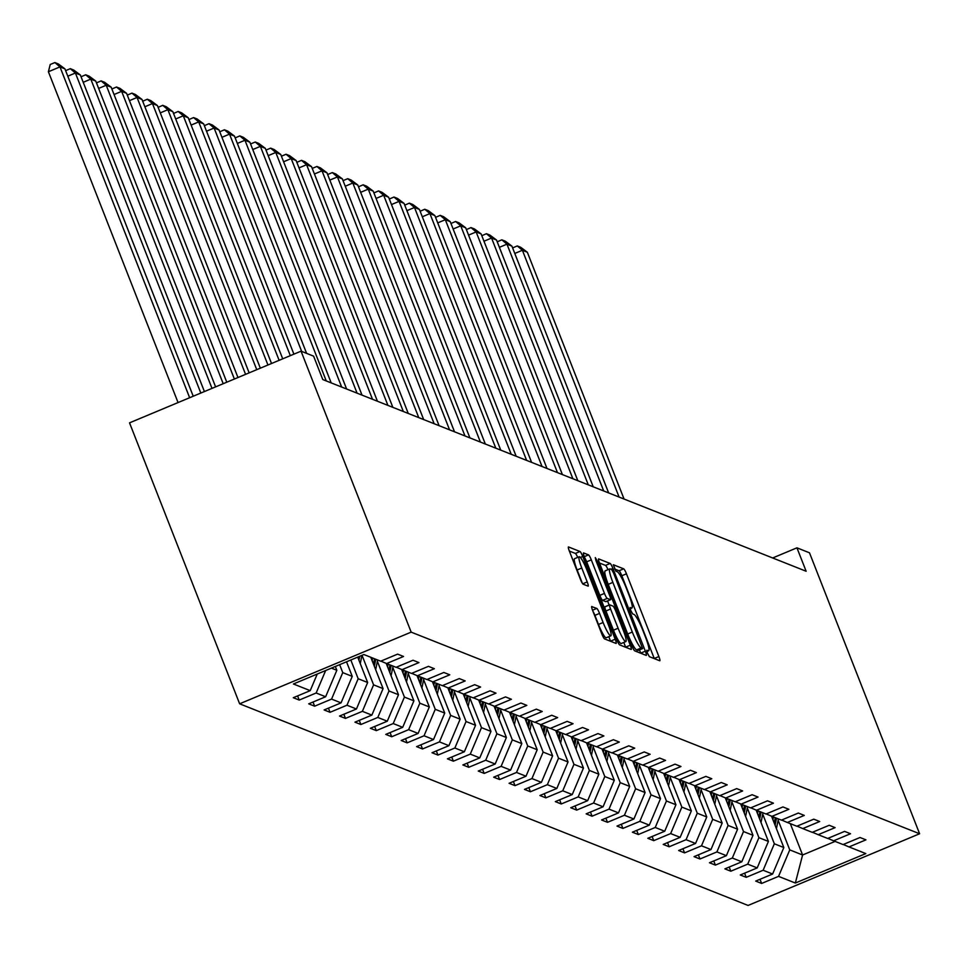 <?xml version="1.0" encoding="UTF-8"?>
<svg xmlns="http://www.w3.org/2000/svg" width="968" height="968" viewBox="0 0 968 968"><rect width="100%" height="100%" fill="white"/><g stroke="black" fill="none" stroke-linecap="round" stroke-linejoin="round"><path stroke-width="1.45" d="M647.471 653.182L649.407 656.679L659.716 660.757A4.985 0.75 67.3 0 0 659.837 660.769A4.985 0.75 67.3 0 0 658.881 656.546L626.465 573.818A4.985 0.75 67.3 0 0 623.695 568.833L613.301 564.743L615.902 571.181L617.245 571.713A15.96 2.42 67.3 0 1 626.102 587.649L628.813 594.546A15.96 2.42 67.3 0 1 631.862 608.049A15.96 2.42 67.3 0 1 631.475 608.025L630.047 607.493L630.725 610.445L632.661 613.93L633.992 614.462A15.96 2.42 67.3 0 1 642.861 630.398L645.559 637.295A15.96 2.42 67.3 0 1 648.608 650.786A15.96 2.42 67.3 0 1 648.221 650.762L646.805 650.23L647.471 653.182M591.884 606.488A4.985 0.75 67.3 0 0 591.763 606.488A4.985 0.75 67.3 0 0 592.719 610.699L601.806 633.919A4.985 0.75 67.3 0 0 604.577 638.892L616.023 643.43A4.985 0.75 67.3 0 0 616.144 643.442A4.985 0.75 67.3 0 0 615.188 639.219L582.772 556.491A4.985 0.75 67.3 0 0 580.001 551.506L568.555 546.968A4.985 0.75 67.3 0 0 568.434 546.956A4.985 0.75 67.3 0 0 569.39 551.179L580.376 579.215A4.985 0.75 67.3 0 0 583.147 584.2L588.048 586.136A4.985 0.75 67.3 0 0 588.169 586.148A4.985 0.75 67.3 0 0 587.213 581.925L581.768 568.022A13.346 2.021 67.3 0 1 579.215 556.745A13.346 2.021 67.3 0 1 586.947 570.079L608.291 624.554A13.346 2.021 67.3 0 1 610.844 635.831A13.346 2.021 67.3 0 1 603.112 622.497L599.555 613.409A4.985 0.75 67.3 0 0 596.784 608.436L591.678 606.573M919.6 833.763L809.49 552.801L796.942 547.827L806.126 571.241L322.767 379.553L313.596 356.139L301.048 351.166L411.158 632.128L919.6 833.763L748.082 905.443L239.628 703.809L411.158 632.128M631.971 645.874A4.985 0.75 67.3 0 0 634.742 650.859L646.188 655.396A4.985 0.75 67.3 0 0 646.309 655.396A4.985 0.75 67.3 0 0 645.354 651.186L612.925 568.446A4.985 0.75 67.3 0 0 610.155 563.473L598.72 558.935A4.985 0.75 67.3 0 0 598.599 558.923A4.985 0.75 67.3 0 0 599.543 563.146L631.971 645.874M631.1 649.419L619.665 644.882A4.985 0.75 67.3 0 1 616.894 639.896L584.466 557.157A4.985 0.75 67.3 0 1 583.51 552.946A4.985 0.75 67.3 0 1 583.631 552.946L588.532 554.894A4.985 0.75 67.3 0 1 591.303 559.867L604.456 593.42A4.985 0.75 67.3 0 0 607.226 598.405L610.469 599.7A4.985 0.75 67.3 0 0 610.59 599.7A4.985 0.75 67.3 0 0 609.646 595.477L595.949 560.557L595.284 557.592L597.304 561.089L630.277 645.208A4.985 0.75 67.3 0 1 631.233 649.419A4.985 0.75 67.3 0 1 631.1 649.419M299.221 700.07L316.149 692.991L325.635 696.754L308.707 703.833L314.636 706.18L331.564 699.102L341.051 702.865L324.123 709.943L330.052 712.291L346.967 705.224L356.454 708.987L339.538 716.054L345.467 718.401L362.383 711.335L371.869 715.098L354.954 722.164L360.882 724.512L377.798 717.445L387.285 721.208L370.369 728.275L376.298 730.634L393.214 723.556L402.7 727.319L385.784 734.385L391.701 736.745L408.629 729.666L418.115 733.429L401.188 740.508L407.117 742.855L424.044 735.777L433.531 739.54L416.603 746.618L422.532 748.966L439.46 741.899L448.934 745.663L432.018 752.729L437.947 755.076L454.863 748.01L464.35 751.773L447.434 758.839L453.363 761.187L470.279 754.12L479.765 757.884L462.849 764.95L468.778 767.297L485.694 760.231L495.18 763.994L478.265 771.06L484.194 773.42L501.109 766.341L510.596 770.105L493.668 777.183L499.597 779.53L516.525 772.452L526.011 776.215L509.083 783.293L515.012 785.641L531.94 778.575L541.414 782.325L524.499 789.404L530.428 791.751L547.344 784.685L556.83 788.448L539.914 795.514L545.843 797.862L562.759 790.795L572.245 794.559L555.329 801.625L561.259 803.972L578.174 796.906L587.661 800.669L570.745 807.735L576.674 810.095L593.59 803.016L603.076 806.78L586.148 813.858L592.077 816.205L609.005 809.127L618.491 812.89L601.564 819.969L607.493 822.316L624.42 815.25L633.907 819.001L616.979 826.079L622.908 828.426L639.824 821.36L649.31 825.123L632.394 832.19L638.323 834.537L655.239 827.471L664.726 831.234L647.81 838.3L653.739 840.647L670.655 833.581L680.141 837.344L663.225 844.411L669.154 846.77L686.07 839.692L695.556 843.455L678.641 850.521L684.558 852.881L701.485 845.802L710.972 849.565L694.044 856.644L699.973 858.991L716.901 851.925L726.387 855.676L709.459 862.754L715.388 865.102L732.316 858.035L741.79 861.798L724.875 868.865L730.804 871.212L747.72 864.146L757.206 867.909L740.29 874.975L746.219 877.323L763.135 870.256L772.621 874.019L755.705 881.086L761.635 883.445L778.55 876.367L795.345 883.034L865.815 853.582L849.009 846.927L865.936 839.849L860.007 837.501L843.08 844.568L833.605 840.817L850.521 833.738L844.592 831.391L827.676 838.457L818.19 834.694L835.106 827.628L829.177 825.28L812.261 832.347L802.774 828.584L819.69 821.517L813.761 819.17L796.845 826.236L787.359 822.473L804.275 815.407L798.346 813.047L781.43 820.126L771.944 816.363L788.872 809.296L782.943 806.937L766.015 814.015L756.528 810.252L773.456 803.174L767.527 800.826L750.599 807.893L741.125 804.142L758.041 797.063L752.112 794.716L735.196 801.782L725.71 798.019L742.625 790.953L736.696 788.605L719.781 795.672L710.294 791.909L727.21 784.842L721.281 782.495L704.365 789.561L694.879 785.798L711.795 778.732L705.866 776.372L688.95 783.451L679.463 779.688L696.391 772.621L690.462 770.262L673.534 777.34L664.048 773.577L680.976 766.499L675.047 764.151L658.119 771.218L648.633 767.467L665.56 760.388L659.631 758.041L642.716 765.107L633.229 761.344L650.145 754.278L644.216 751.93L627.3 758.997L617.814 755.234L634.73 748.167L628.801 745.82L611.885 752.886L602.399 749.123L619.314 742.057L613.385 739.697L596.469 746.776L586.983 743.013L603.899 735.946L597.982 733.587L581.054 740.665L571.568 736.902L588.496 729.824L582.567 727.476L565.639 734.543L556.152 730.792L573.08 723.713L567.151 721.366L550.223 728.432L540.749 724.669L557.665 717.603L551.736 715.255L534.82 722.322L525.334 718.558L542.249 711.492L536.32 709.145L519.405 716.211L509.918 712.448L526.834 705.382L520.905 703.022L503.989 710.101L494.503 706.337L511.419 699.271L505.502 696.912L488.574 703.99L479.087 700.227L496.015 693.149L490.086 690.801L473.158 697.867L463.672 694.116L480.6 687.038L474.671 684.691L457.743 691.757L448.269 687.994L465.184 680.928L459.255 678.58L442.34 685.646L432.853 681.883L449.769 674.817L443.84 672.47L426.924 679.536L417.438 675.773L434.354 668.707L428.425 666.347L411.509 673.425L402.022 669.662L418.938 662.596L413.009 660.236L396.094 667.315L386.607 663.552L403.535 656.473L397.606 654.126L380.678 661.192L363.883 654.537L293.425 683.989L310.22 690.644L293.292 697.71L299.221 700.07L297.599 695.919M331.383 668.114L336.84 670.279L335.339 666.468M325.659 670.509L316.149 692.991M336.84 670.279L325.635 696.754M386.607 663.552L380.872 661.12M346.532 661.785L352.243 676.39L342.757 672.627L339.647 664.665M342.757 672.627L331.564 699.102M352.243 676.39L341.051 702.865M402.022 669.662L396.287 667.23M357.712 657.115L367.659 682.5L358.172 678.737L350.827 659.995M358.172 678.737L346.967 705.224M367.659 682.5L356.454 708.987M417.438 675.773L411.702 673.341M370.792 657.272L383.074 688.611L373.587 684.848L362.02 655.324M373.587 684.848L362.383 711.335M383.074 688.611L371.869 715.098M432.853 681.883L427.118 679.451M386.208 663.382L398.489 694.721L389.003 690.97L377.387 661.313M389.003 690.97L377.798 717.445M398.489 694.721L387.285 721.208M448.269 687.994L442.533 685.562M401.611 669.493L413.905 700.844L404.418 697.081L392.79 667.424M404.418 697.081L393.214 723.556M413.905 700.844L402.7 727.319M463.672 694.116L457.949 691.684M417.026 675.604L429.32 706.955L419.834 703.191L408.206 673.534M419.834 703.191L408.629 729.666M429.32 706.955L418.115 733.429M479.087 700.227L473.352 697.795M432.442 681.714L444.723 713.065L435.249 709.302L423.621 679.657M435.249 709.302L424.044 735.777M444.723 713.065L433.531 739.54M494.503 706.337L488.767 703.905M447.857 687.825L460.139 719.176L450.652 715.413L439.036 685.767M450.652 715.413L439.46 741.899M460.139 719.176L448.934 745.663M509.918 712.448L504.183 710.016M463.273 693.935L475.554 725.286L466.068 721.523L454.452 691.878M466.068 721.523L454.863 748.01M475.554 725.286L464.35 751.773M525.334 718.558L519.598 716.126M478.688 700.045L490.97 731.397L481.483 727.646L469.867 697.989M481.483 727.646L470.279 754.12M490.97 731.397L479.765 757.884M540.749 724.669L535.014 722.237M494.091 706.168L506.385 737.519L496.899 733.756L485.283 704.099M496.899 733.756L485.694 760.231M506.385 737.519L495.18 763.994M556.152 730.792L550.429 728.36M509.507 712.279L521.8 743.63L512.314 739.867L500.686 710.21M512.314 739.867L501.109 766.341M521.8 743.63L510.596 770.105M571.568 736.902L565.832 734.47M524.922 718.389L537.204 749.74L527.729 745.977L516.101 716.332M527.729 745.977L516.525 772.452M537.204 749.74L526.011 776.215M586.983 743.013L581.248 740.58M540.338 724.5L552.619 755.851L543.133 752.088L531.517 722.443M543.133 752.088L531.94 778.575M552.619 755.851L541.414 782.325M602.399 749.123L596.663 746.691M555.753 730.61L568.034 761.961L558.548 758.198L546.932 728.553M558.548 758.198L547.344 784.685M568.034 761.961L556.83 788.448M617.814 755.234L612.078 752.801M571.168 736.721L583.45 768.072L573.964 764.321L562.347 734.664M573.964 764.321L562.759 790.795M583.45 768.072L572.245 794.559M633.229 761.344L627.494 758.912M586.572 742.843L598.865 774.194L589.379 770.431L577.763 740.774M589.379 770.431L578.174 796.906M598.865 774.194L587.661 800.669M648.633 767.467L642.909 765.035M601.987 748.954L614.281 780.305L604.794 776.542L593.166 746.885M604.794 776.542L593.59 803.016M614.281 780.305L603.076 806.78M664.048 773.577L658.325 771.145M617.403 755.064L629.684 786.415L620.21 782.652L608.582 753.007M620.21 782.652L609.005 809.127M629.684 786.415L618.491 812.89M679.463 779.688L673.728 777.256M632.818 761.175L645.099 792.526L635.613 788.763L623.997 759.118M635.613 788.763L624.42 815.25M645.099 792.526L633.907 819.001M694.879 785.798L689.143 783.366M648.233 767.285L660.515 798.636L651.028 794.873L639.412 765.228M651.028 794.873L639.824 821.36M660.515 798.636L649.31 825.123M710.294 791.909L704.559 789.477M663.649 773.396L675.93 804.747L666.444 800.996L654.828 771.339M666.444 800.996L655.239 827.471M675.93 804.747L664.726 831.234M725.71 798.019L719.974 795.587M679.052 779.518L691.346 810.869L681.859 807.106L670.243 777.449M681.859 807.106L670.655 833.581M691.346 810.869L680.141 837.344M741.125 804.142L735.39 801.71M694.467 785.629L706.761 816.98L697.275 813.217L685.646 783.56M697.275 813.217L686.07 839.692M706.761 816.98L695.556 843.455M756.528 810.252L750.805 807.82M709.883 791.739L722.176 823.09L712.69 819.327L701.062 789.67M712.69 819.327L701.485 845.802M722.176 823.09L710.972 849.565M771.944 816.363L766.208 813.931M725.298 797.85L737.58 829.201L728.093 825.438L716.477 795.793M728.093 825.438L716.901 851.925M737.58 829.201L726.387 855.676M787.359 822.473L781.624 820.041M740.714 803.96L752.995 835.311L743.509 831.548L731.893 801.903M743.509 831.548L732.316 858.035M752.995 835.311L741.79 861.798M802.774 828.584L797.039 826.152M756.129 810.071L768.41 841.422L758.924 837.671L747.308 808.014M758.924 837.671L747.72 864.146M768.41 841.422L757.206 867.909M818.19 834.694L812.455 832.262M771.544 816.193L783.826 847.545L774.34 843.781L762.724 814.124M774.34 843.781L763.135 870.256M783.826 847.545L772.621 874.019M833.605 840.817L827.87 838.385M790.311 823.647L802.593 854.986L789.755 849.892L778.127 820.235M789.755 849.892L778.55 876.367M835.094 841.41L802.593 854.986L795.345 883.034M849.009 846.927L843.285 844.495M301.048 351.166L129.53 422.847L239.628 703.809M796.942 547.827L772.67 557.967M317.25 674.03L310.22 690.644M760.001 879.295L761.635 883.445M744.586 873.184L746.219 877.323M729.182 867.062L730.804 871.212M713.767 860.951L715.388 865.102M698.351 854.841L699.973 858.991M682.936 848.73L684.558 852.881M667.521 842.62L669.154 846.77M652.105 836.509L653.739 840.647M636.702 830.387L638.323 834.537M621.287 824.276L622.908 828.426M605.871 818.166L607.493 822.316M590.456 812.055L592.077 816.205M575.04 805.945L576.674 810.095M559.625 799.834L561.259 803.972M544.222 793.712L545.843 797.862M528.806 787.601L530.428 791.751M513.391 781.491L515.012 785.641M497.976 775.38L499.597 779.53M482.56 769.27L484.194 773.42M467.145 763.159L468.778 767.297M451.729 757.036L453.363 761.187M436.326 750.926L437.947 755.076M420.911 744.815L422.532 748.966M405.495 738.705L407.117 742.855M390.08 732.595L391.701 736.745M374.664 726.484L376.298 730.634M359.249 720.361L360.882 724.512M343.846 714.251L345.467 718.401M328.43 708.14L330.052 712.291M313.015 702.03L314.636 706.18M654.295 658.615A4.985 0.75 67.3 0 0 654.247 658.482L621.819 575.754A4.985 0.75 67.3 0 0 619.048 570.769L614.511 568.966M608.001 569.656A4.985 0.75 67.3 0 0 605.52 565.409L599.495 563.013M640.768 653.243A4.985 0.75 67.3 0 0 640.719 653.122L639.449 649.891M642.595 648.536L613.555 572.971L611.619 569.474L610.215 568.918A15.96 2.42 67.3 0 0 609.816 568.906A15.96 2.42 67.3 0 0 612.865 582.397L632.322 632.043A15.96 2.42 67.3 0 0 641.191 647.979L642.595 648.536L638.106 650.411M605.569 570.854A15.96 2.42 67.3 0 0 605.181 570.842A15.96 2.42 67.3 0 0 608.231 584.333L612.865 582.397M637.96 650.472L636.557 649.915A15.96 2.42 67.3 0 1 627.688 633.98L608.231 584.333M606.041 601.551A4.985 0.75 67.3 0 1 605.956 601.636A4.985 0.75 67.3 0 1 605.835 601.636L602.592 600.341A4.985 0.75 67.3 0 1 599.821 595.368L586.668 561.815A4.985 0.75 67.3 0 0 584.696 557.75M607.541 600.971L609.138 605.036M623.791 642.437L625.643 647.144L630.277 645.208M618.104 628.244A13.346 2.021 67.3 0 0 625.836 641.59A13.346 2.021 67.3 0 0 623.283 630.301L615.769 611.111A4.985 0.75 67.3 0 0 612.998 606.125L609.743 604.843A4.985 0.75 67.3 0 0 609.622 604.831A4.985 0.75 67.3 0 0 610.578 609.053L618.104 628.244L613.458 630.18A13.346 2.021 67.3 0 0 621.202 643.526L625.836 641.59M609.538 604.927L605.109 606.779A4.985 0.75 67.3 0 0 604.988 606.767A4.985 0.75 67.3 0 0 605.944 610.99L610.578 609.053M613.458 630.18L605.944 610.99M610.844 635.831L606.21 637.767A13.346 2.021 67.3 0 1 598.466 624.433L594.909 615.358A4.985 0.75 67.3 0 0 592.948 611.292M579.215 556.745L574.581 558.681A13.346 2.021 67.3 0 0 577.122 569.958L581.768 568.022M582.349 583.28L577.122 569.958M577.702 557.374A4.985 0.75 67.3 0 0 575.367 553.442L569.341 551.058M610.602 641.288A4.985 0.75 67.3 0 0 610.554 641.155L608.799 636.69M619.109 497.08L522.393 250.276L527.33 252.237L624.058 499.04M776.421 828.656L778.405 818.916M772.912 819.678L773.456 816.956M512.629 247.917L517.275 245.933L522.393 250.276L514.794 253.447M775.09 825.244L776.517 818.178M775.332 817.706L774.243 823.09M517.275 245.933L520.736 247.312L527.33 252.237M603.705 490.97L506.978 244.166L511.915 246.126L608.642 492.93M761.017 822.546L762.99 812.805M757.496 813.568L758.041 810.845M497.213 241.806L501.86 239.822L506.978 244.166L499.379 247.336M759.674 819.134L761.114 812.067M759.928 811.595L758.827 816.98M501.86 239.822L505.32 241.189L511.915 246.126M588.29 484.859L491.562 238.055L496.511 240.016L593.227 486.807M745.602 816.435L747.574 806.695M742.081 807.457L742.637 804.735M481.798 235.696L486.444 233.712L491.562 238.055L483.964 241.226M744.259 813.023L745.699 805.957M744.513 805.485L743.424 810.869M486.444 233.712L489.905 235.079L496.511 240.016M572.875 478.736L476.147 231.933L481.096 233.893L577.811 480.697M730.187 810.325L732.159 800.584M726.665 801.347L727.222 798.624M466.382 229.585L471.029 227.601L476.147 231.933L468.548 235.115M728.844 806.913L730.283 799.834M729.098 799.374L728.009 804.759M471.029 227.601L474.489 228.968L481.096 233.893M557.459 472.626L460.744 225.822L465.681 227.782L562.396 474.586M714.771 804.214L716.744 794.474M711.25 795.236L711.807 792.514M450.967 223.475L455.613 221.49L460.744 225.822L453.133 229.005M713.44 800.802L714.868 793.724M713.682 793.252L712.593 798.648M455.613 221.49L459.074 222.858L465.681 227.782M542.044 466.515L445.328 219.712L450.265 221.672L546.993 468.476M699.356 798.104L701.328 788.363M695.847 789.126L696.391 786.403M435.552 217.352L440.21 215.368L445.328 219.712L437.73 222.894M698.025 794.692L699.453 787.613M698.267 787.141L697.178 792.538M440.21 215.368L443.659 216.747L450.265 221.672M526.628 460.405L429.913 213.601L434.85 215.561L531.577 462.365M683.94 791.981L685.925 782.241M680.431 783.003L680.976 780.293M420.148 211.242L424.795 209.257L429.913 213.601L422.314 216.772M682.609 788.569L684.037 781.503M682.851 781.031L681.762 786.415M424.795 209.257L428.255 210.637L434.85 215.561M511.225 454.294L414.498 207.491L419.434 209.451L516.162 456.255M668.537 785.871L670.509 776.13M665.016 776.893L665.56 774.17M404.733 205.131L409.379 203.147L414.498 207.491L406.899 210.661M667.194 782.459L668.634 775.392M667.448 774.92L666.347 780.305M409.379 203.147L412.84 204.514L419.434 209.451M495.81 448.184L399.082 201.38L404.031 203.341L500.746 450.132M653.122 779.76L655.094 770.02M649.601 770.782L650.157 768.06M389.317 199.021L393.964 197.036L399.082 201.38L391.483 204.55M651.779 776.348L653.219 769.282M652.033 768.81L650.932 774.194M393.964 197.036L397.424 198.404L404.031 203.341M480.394 442.061L383.667 195.258L388.616 197.218L485.331 444.022M637.706 773.65L639.679 763.909M634.185 764.672L634.742 761.949M373.902 192.91L378.548 190.926L383.667 195.258L376.068 198.44M636.363 770.238L637.803 763.159M636.617 762.699L635.528 768.084M378.548 190.926L382.009 192.293L388.616 197.218M464.979 435.951L368.264 189.147L373.2 191.107L469.916 437.911M622.291 767.539L624.263 757.799M618.77 758.561L619.326 755.839M358.487 186.8L363.133 184.815L368.264 189.147L360.653 192.329M620.96 764.127L622.388 757.049M621.202 756.577L620.113 761.973M363.133 184.815L366.594 186.183L373.2 191.107M449.563 429.84L352.848 183.037L357.785 184.997L454.512 431.801M606.875 761.429L608.848 751.688M603.354 752.451L603.911 749.728M343.083 180.641L347.73 178.693L352.848 183.037L345.249 186.219M605.544 758.017L606.972 750.938M605.786 750.466L604.697 755.863M347.73 178.693L351.178 180.072L357.785 184.997M434.148 423.73L337.433 176.926L342.369 178.886L439.097 425.69M591.46 755.306L593.432 745.566M587.951 746.328L588.496 743.618M327.68 174.518L332.314 172.582L337.433 176.926L329.834 180.096M590.129 751.894L591.557 744.828M590.371 744.356L589.282 749.74M332.314 172.582L335.763 173.962L342.369 178.886M418.745 417.619L322.017 170.816L326.954 172.776L423.681 419.58M576.057 749.196L578.029 739.455M572.536 740.217L573.08 737.495M312.265 168.408L316.899 166.472L322.017 170.816L314.418 173.986M574.714 745.784L576.141 738.717M574.956 738.245L573.867 743.63M316.899 166.472L320.36 167.839L326.954 172.776M403.329 411.509L306.602 164.705L311.551 166.665L408.266 413.469M560.641 743.085L562.614 733.345M557.12 734.107L557.677 731.385M296.837 162.346L301.484 160.361L306.602 164.705L299.003 167.875M559.298 739.673L560.738 732.607M559.552 732.135L558.451 737.519M301.484 160.361L304.944 161.729L311.551 166.665M387.914 405.386L291.187 158.583L296.135 160.543L392.851 407.346M545.226 736.975L547.198 727.234M541.705 727.996L542.261 725.274M281.434 156.187L286.068 154.251L291.187 158.583L283.588 161.765M543.883 733.562L545.323 726.484M544.137 726.024L543.048 731.409M286.068 154.251L289.529 155.618L296.135 160.543M372.499 399.276L275.783 152.472L280.72 154.432L377.435 401.236M529.811 730.864L531.783 721.124M526.289 721.886L526.846 719.163M266.018 150.076L270.653 148.14L275.783 152.472L268.172 155.654M528.48 727.452L529.907 720.374M528.722 719.902L527.633 725.298M270.653 148.14L274.113 149.508L280.72 154.432M357.083 393.165L260.368 146.362L265.305 148.322L362.02 395.125M514.395 724.754L516.367 715.013M510.874 715.775L511.431 713.053M250.603 143.966L255.237 142.018L260.368 146.362L252.769 149.544M513.064 721.341L514.492 714.263M513.306 713.791L512.217 719.188M255.237 142.018L258.698 143.397L265.305 148.322M341.668 387.055L244.952 140.251L249.889 142.211L346.617 389.015M498.98 718.631L500.952 708.891M495.471 709.653L496.015 706.942M235.188 137.892L239.834 135.907L244.952 140.251L237.354 143.433M497.649 715.219L499.077 708.153M497.891 707.681L496.802 713.065M239.834 135.907L243.283 137.287L249.889 142.211M326.264 380.944L229.537 134.141L234.474 136.101L331.201 382.904M483.576 712.521L485.549 702.78M480.055 703.542L480.6 700.82M219.772 131.781L224.419 129.797L229.537 134.141L221.938 137.311M482.233 709.108L483.661 702.042M482.475 701.57L481.386 706.955M224.419 129.797L227.879 131.164L234.474 136.101M301.665 351.42L214.122 128.03L219.058 129.99L306.614 353.38M468.161 706.41L470.133 696.67M464.64 697.432L465.184 694.709M204.357 125.671L209.003 123.686L214.122 128.03L206.523 131.2M466.818 702.998L468.258 695.931M467.072 695.46L465.971 700.844M209.003 123.686L212.464 125.053L219.058 129.99M290.315 355.655L198.706 121.92L203.655 123.868L293.897 354.155M452.746 700.3L454.718 690.559M449.225 691.321L449.781 688.599M188.941 119.56L193.588 117.576L198.706 121.92L191.107 125.09M451.403 696.887L452.842 689.809M451.657 689.349L450.568 694.734M193.588 117.576L197.048 118.943L203.655 123.868M279.123 360.326L183.303 115.797L188.24 117.757L282.716 358.825M437.33 694.189L439.303 684.449M433.809 685.211L434.366 682.488M173.526 113.45L178.172 111.465L183.303 115.797L175.692 118.979M435.987 690.777L437.427 683.698M436.241 683.226L435.152 688.623M178.172 111.465L181.633 112.832L188.24 117.757M267.942 365.009L167.887 109.687L172.824 111.647L271.524 363.508M421.915 688.079L423.887 678.338M418.394 679.1L418.95 676.378M158.111 107.327L162.757 105.343L167.887 109.687L160.289 112.869M420.584 684.666L422.012 677.588M420.826 677.116L419.737 682.513M162.757 105.343L166.218 106.722L172.824 111.647M256.75 369.679L152.472 103.576L157.409 105.536L260.344 368.179M406.499 681.956L408.472 672.215M402.99 672.978L403.535 670.267M142.695 101.217L147.354 99.232L152.472 103.576L144.873 106.758M405.168 678.544L406.596 671.477M405.411 671.005L404.321 676.39M147.354 99.232L150.802 100.612L157.409 105.536M245.569 374.35L137.057 97.465L141.993 99.426L249.151 372.849M391.084 675.845L393.069 666.105M387.575 666.867L388.12 664.145M127.292 95.106L131.938 93.122L137.057 97.465L129.458 100.636M389.753 672.433L391.181 665.367M389.995 664.895L388.906 670.279M131.938 93.122L135.399 94.489L141.993 99.426M234.377 379.032L121.641 91.355L126.578 93.315L237.971 377.532M375.681 669.735L377.653 659.995M372.16 660.757L372.704 658.034M111.877 88.995L116.523 87.011L121.641 91.355L114.042 94.525M374.338 666.323L375.778 659.256M374.592 658.784L373.491 664.169M116.523 87.011L119.984 88.378L126.578 93.315M223.197 383.703L106.226 85.245L111.175 87.193L226.778 382.203M360.265 663.625L361.935 655.348M96.461 82.885L101.108 80.901L106.226 85.245L98.627 88.415M358.922 660.212L359.721 656.28M358.329 656.861L358.087 658.058M101.108 80.901L104.568 82.268L111.175 87.193M212.004 388.374L90.81 79.122L95.759 81.082L215.598 386.873M81.046 76.775L85.692 74.79L90.81 79.122L83.212 82.304M85.692 74.79L89.153 76.157L95.759 81.082M200.824 393.056L75.407 73.011L80.344 74.972L204.405 391.556M65.63 70.652L70.277 68.668L75.407 73.011L67.796 76.194M70.277 68.668L73.737 70.047L80.344 74.972M189.643 397.727L59.992 66.901L64.929 68.861L193.225 396.227M48.4 71.741L50.227 64.493L54.873 62.557L59.992 66.901L48.4 71.741L178.052 402.567M54.873 62.557L58.322 63.936L64.929 68.861M646.854 651.343L648.221 650.762M630.107 608.594L631.475 608.025M619.048 570.769L623.695 568.833M621.819 575.754L626.465 573.818M654.247 658.482L658.881 656.546M605.52 565.409L610.155 563.473M611.026 569.245L612.925 568.446M640.719 653.122L645.354 651.186M627.688 633.98L632.322 632.043M636.557 649.915L641.191 647.979M584.285 556.673L588.532 554.894M586.668 561.815L591.303 559.867M599.821 595.368L604.456 593.42M602.592 600.341L607.226 598.405M605.835 601.636L610.469 599.7M596.324 561.5L597.304 561.089M592.525 610.215L596.784 608.436M594.909 615.358L599.555 613.409M598.466 624.433L603.112 622.497M582.724 583.813L587.213 581.925M575.367 553.442L580.001 551.506M580.401 557.471L582.772 556.491M610.554 641.155L615.188 639.219M646.902 651.5L648.608 650.786M630.144 608.763L631.862 608.049M638.045 650.484L642.679 648.548M605.181 570.842L609.816 568.906M605.956 601.636L610.59 599.7M604.988 606.767L609.622 604.831"/></g></svg>
